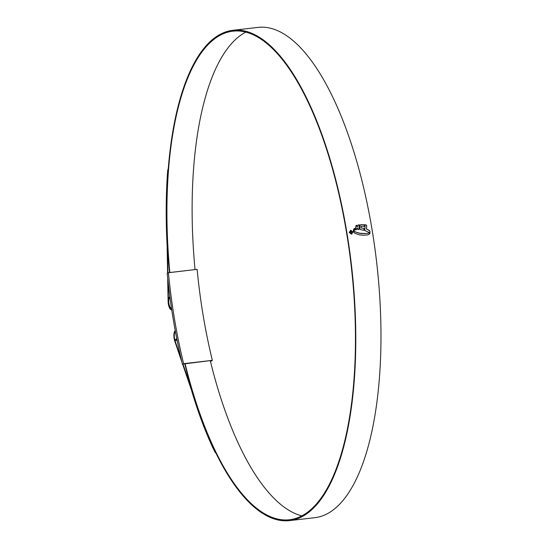 <?xml version="1.0" encoding="UTF-8"?>
<svg xmlns="http://www.w3.org/2000/svg" width="548" height="548" viewBox="0 0 548 548"><rect width="100%" height="100%" fill="white"/><g stroke="black" fill="none" stroke-linecap="round" stroke-linejoin="round"><path stroke-width="0.82" d="M167.195 273.185A248.463 91.468 -96.6 0 0 182.463 364.447L183.628 363.68A245.059 90.215 83.4 0 1 168.414 272.733L167.195 273.185M183.361 363.988L182.463 364.447M168.414 272.733L196.807 269.397L168.092 272.726M197.129 269.404A245.059 90.215 -96.6 0 0 212.35 360.351L183.628 363.68M184.162 363.899L212.35 360.351M211.281 360.755L210.405 361.2L211.186 361.118L212.083 360.659M175.415 331.561A6.062 2.233 -96.6 0 0 174.648 339.212L174.99 339.692L176.799 338.767M169.853 272.52A245.922 90.53 83.4 0 1 220.926 34.853A245.922 90.53 83.4 0 1 232.873 31.174A245.922 90.53 83.4 0 1 348.987 248.443A245.922 90.53 83.4 0 1 301.455 516.065A245.922 90.53 83.4 0 1 289.515 519.744A245.922 90.53 83.4 0 1 185.128 363.783M301.832 515.874A245.922 90.53 83.4 0 1 210.316 360.865M167.695 278.185L168.106 301.284A7.069 2.603 -96.6 0 0 171.627 309.819A7.069 2.603 -96.6 0 0 171.736 309.798L171.627 309.819M168.085 281.871L168.435 301.469A6.206 2.281 -96.6 0 0 171.531 308.962A6.206 2.281 -96.6 0 0 171.606 308.949M169.538 272.555A246.785 90.845 83.4 0 1 220.789 34.01A246.785 90.845 83.4 0 1 232.77 30.318A246.785 90.845 83.4 0 1 349.295 248.347A246.785 90.845 83.4 0 1 301.599 516.915A246.785 90.845 83.4 0 1 289.611 520.6A246.785 90.845 83.4 0 1 184.792 363.824M232.77 30.318L257.964 27.4A246.785 90.845 83.4 0 1 374.483 245.429A246.785 90.845 83.4 0 1 326.793 513.99A246.785 90.845 83.4 0 1 314.805 517.682L289.611 520.6M366.53 233.537L368.989 232.941L369.414 233.448L369.016 234.407L367.516 234.941L363.146 235.229L359.098 234.825L354.631 233.14L353.748 232.16L353.933 230.811L355.392 231.948L359.228 233.256L366.53 233.537L360.961 233.551L355.392 231.948M368.804 234.517L369.421 233.825L368.989 232.941M366.222 224.933L365.146 224.803L364.763 230.516L368.893 232.345L369.955 233.517L369.852 231.009L366.502 228.989L366.715 225.612L366.174 224.961L366.715 225.612M364.351 224.735L360.646 224.728L360.022 225.434L359.735 228.537L360.426 229.626L363.934 230.304L364.03 228.4L361.132 227.961L361.248 226.201L364.167 226.406L364.351 224.735L364.112 226.434M360.461 224.796L364.304 224.762M358.988 229.557L359.467 224.824L358.221 224.988L358.036 226.372L356.871 226.536L357.049 225.187L355.885 225.872L357.049 225.187M359.467 224.824L359.036 229.53L357.796 229.537L357.892 227.961L356.727 228.084L356.638 229.619L355.515 229.763L355.885 225.872M355.33 228.235L354.967 228.324L354.851 229.961L355.33 228.235L355.186 229.872M354.501 230.153L354.145 230.331L354.316 228.578L354.193 230.304L354.549 230.126L354.193 230.304M354.666 228.482L354.549 230.126M353.522 230.879L354.022 228.838L353.535 229.4L353.357 231.222M349.206 232.427L350.754 230.249L352.96 231.989L351.405 234.174L349.206 232.427M351.994 234.003L351.405 234.174M175.387 331.424A6.206 2.281 -96.6 0 0 175.004 340.719L181.004 358.296M183.08 364.379L191.649 389.327M168.126 170.209L168.01 170.976A246.922 90.9 -96.6 0 0 167.421 244.915L167.476 244.908M167.421 244.915L167.921 272.808M168.01 170.976L167.688 170.586A247.785 91.215 -96.6 0 0 167.092 244.771L167.599 272.973M175.237 330.588A7.069 2.603 -96.6 0 0 174.785 341.185L181.847 361.899M182.71 364.42L191.355 389.765A247.785 91.215 -96.6 0 0 214.734 451.723L214.885 451.093L215.268 451.73M216.07 453.374L214.734 451.723M191.588 389.333A246.922 90.9 -96.6 0 0 214.885 451.093M167.688 170.586L168.257 168.524M195.047 269.602A245.922 90.53 83.4 0 1 245.744 32.127M351.357 234.202L352.96 231.989M352.905 232.016L350.706 230.27M349.432 232.421L351.357 233.886L351.871 233.736L351.309 233.914L349.432 232.421L350.754 230.557M351.309 233.914L352.686 232.023L350.802 230.537L350.247 230.708M350.802 230.537L349.48 232.393M369.907 233.537L369.982 231.372L369.126 230.263M366.667 225.639L366.454 229.016L369.071 230.29M365.098 224.831L366.174 224.961M363.886 230.331L364.03 228.4M361.248 226.201L361.084 227.982L363.982 228.427M357.001 225.214L356.817 226.557L358.036 226.372M356.316 225.358L355.837 225.892M356.59 229.639L356.727 228.084M358.173 225.009L359.42 224.851M354.919 228.352L355.282 228.256M354.268 228.605L354.618 228.509M353.474 230.9L353.974 228.865M353.885 230.831L355.344 231.975M368.941 232.969L366.482 233.558M350.98 231.393L350.432 232.318L351.227 233.071L352.049 232.345L351.289 233.359L350.117 232.345L350.912 231.057L351.946 231.722L350.686 231.489M350.528 231.181L351.898 231.742M351.172 233.099L350.384 232.345L350.932 231.42M351.241 233.38L351.734 232.4M169.983 297.537A5.357 1.973 -96.6 0 0 169.935 297.557A5.357 1.973 -96.6 0 0 168.9 303.387A5.357 1.973 -96.6 0 0 171.428 308.12A5.357 1.973 -96.6 0 0 171.476 308.113M169.894 296.831A6.062 2.233 -96.6 0 0 169.818 296.865A6.062 2.233 -96.6 0 0 168.647 303.462A6.062 2.233 -96.6 0 0 171.51 308.819A6.062 2.233 -96.6 0 0 171.586 308.812L171.51 308.819M174.99 339.692L176.942 339.465M175.004 340.719L177.141 340.472M174.956 339.698L176.942 339.472"/></g></svg>
